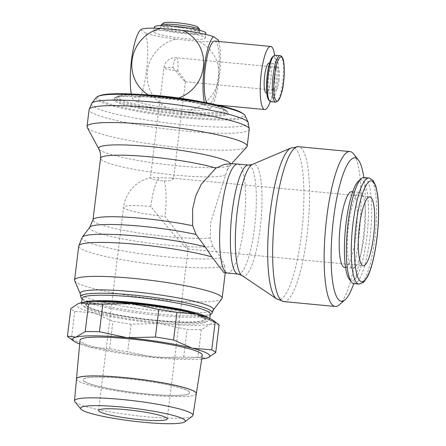 <?xml version="1.0" encoding="UTF-8"?>
<svg xmlns="http://www.w3.org/2000/svg" width="446" height="446" viewBox="0 0 446 446"><rect width="100%" height="100%" fill="white"/><g stroke="black" fill="none" stroke-linecap="round" stroke-linejoin="round"><path stroke-width="0.33" stroke-dasharray="2.23 1.67" d="M224.266 164.463L226.417 164.418L227.505 164.825L228.101 165.6L228.213 166.782L210.813 222.063L210.15 238.075L213.021 246.465L220.776 257.782L224.55 265.822A74.337 9.026 7 0 1 167.729 265.872A74.337 9.026 7 0 1 80.313 248.277A74.337 9.026 7 0 1 78.736 246.092L78.769 245.807M157.934 322.43A61.509 7.465 7 0 1 96.442 312.133A61.509 7.465 7 0 1 91.62 303.475A61.509 7.465 7 0 1 132.769 304.668A61.509 7.465 7 0 1 199.925 316.777A61.509 7.465 7 0 1 157.934 322.43M117.047 99.257A55.577 6.746 7 0 1 116.384 96.843A55.577 6.746 7 0 1 118.569 95.935A55.577 6.746 7 0 1 171.855 97.685A55.577 6.746 7 0 1 223.981 108.88A55.577 6.746 7 0 1 225.018 109.515A55.577 6.746 7 0 1 225.882 110.285A55.577 6.746 7 0 1 179.693 112.141A55.577 6.746 7 0 1 117.047 99.257M202.384 102.034A53.542 6.5 7 0 1 222.141 107.882A53.542 6.5 7 0 1 223.145 108.495A53.542 6.5 7 0 1 182.085 111.283A53.542 6.5 7 0 1 119.127 98.611A53.542 6.5 7 0 1 120.598 95.416A53.542 6.5 7 0 1 141.187 94.524M115.731 100.333A56.781 6.891 7 0 1 115.051 97.869A56.781 6.891 7 0 1 116.099 97.312A56.781 6.891 7 0 1 171.721 98.728A56.781 6.891 7 0 1 226.044 110.814A56.781 6.891 7 0 1 226.05 110.814A56.781 6.891 7 0 1 226.925 111.6A56.781 6.891 7 0 1 179.738 113.501A56.781 6.891 7 0 1 115.731 100.333M114.293 100.963A58.17 7.064 7 0 1 114.667 97.869A58.17 7.064 7 0 1 171.649 99.319A58.17 7.064 7 0 1 227.298 111.695A58.17 7.064 7 0 1 227.304 111.701A58.17 7.064 7 0 1 182.687 114.728A58.17 7.064 7 0 1 114.293 100.963M245.116 115.614A75.106 9.115 7 0 1 180.585 117.454A75.106 9.115 7 0 1 97.741 100.222A75.106 9.115 7 0 1 96.431 97.362M242.278 113.122A73.59 8.931 7 0 1 185.848 116.958A73.59 8.931 7 0 1 99.313 99.536A73.59 8.931 7 0 1 99.804 95.622M246.789 146.974A80.676 9.795 7 0 1 171.387 146.712A80.676 9.795 7 0 1 88.743 128.9A80.676 9.795 7 0 1 87.226 127.378M210.15 238.08A63.399 7.694 7 0 1 145.753 234.011A63.399 7.694 7 0 1 94.323 221.734A63.399 7.694 7 0 1 92.98 219.861A63.399 7.694 7 0 1 93.052 219.594M213.021 246.465A65.818 7.989 7 0 1 146.21 242.685A65.818 7.989 7 0 1 90.973 229.684A65.818 7.989 7 0 1 89.652 227.46A65.818 7.989 7 0 1 89.808 227.198M220.776 257.782A72.168 8.758 7 0 1 168.332 257.019A72.168 8.758 7 0 1 83.474 239.937A72.168 8.758 7 0 1 82.181 237.233M221.874 298.775A74.337 9.026 7 0 1 152.85 298.725A74.337 9.026 7 0 1 76.143 282.246A74.337 9.026 7 0 1 74.672 280.701M213.405 309.847A67.134 8.151 7 0 1 213.244 310.132A67.134 8.151 7 0 1 150.904 310.082A67.134 8.151 7 0 1 81.629 295.202A67.134 8.151 7 0 1 80.302 293.808A67.134 8.151 7 0 1 80.213 293.496M211.594 313.549A66.242 8.039 7 0 1 148.758 312.936A66.242 8.039 7 0 1 82.109 298.446A66.242 8.039 7 0 1 81.077 297.527M210.311 314.107A64.542 7.833 7 0 1 209.715 314.999A64.542 7.833 7 0 1 148.49 314.397A64.542 7.833 7 0 1 83.553 300.281A64.542 7.833 7 0 1 82.549 299.383A64.542 7.833 7 0 1 82.187 298.374M208.639 317.926A64.542 7.833 7 0 1 209.642 319.559A64.542 7.833 7 0 1 151.74 320.295A64.542 7.833 7 0 1 82.884 305.739A64.542 7.833 7 0 1 81.518 303.826A64.542 7.833 7 0 1 82.884 302.488M197.918 314.469A60.221 7.309 7 0 1 204.073 317.251A60.221 7.309 7 0 1 205.35 319.035A60.221 7.309 7 0 1 151.328 319.721A60.221 7.309 7 0 1 87.081 306.14A60.221 7.309 7 0 1 85.805 304.356A60.221 7.309 7 0 1 94.123 301.725M68.662 337.382A74.917 9.093 -173 0 0 68.796 337.477A74.917 9.093 -173 0 0 71.366 338.927L90.064 347.133A69.152 8.396 7 0 1 79.667 343.989M78.49 303.548A69.152 8.396 -173 0 0 78.178 307.166A69.152 8.396 -173 0 0 94.251 313.014L74.75 311.358A74.917 9.093 7 0 1 72.18 309.914A74.917 9.093 7 0 1 70.814 308.582M219.086 325.073L210.596 324.069A69.152 8.396 -173 0 0 212.647 320.022M201.72 358.974A69.152 8.396 7 0 1 155.308 357.653A69.152 8.396 7 0 1 90.064 347.133L109.56 348.789A74.917 9.093 -173 0 0 127.723 351.716L155.308 357.653L183.696 357.034A74.917 9.093 -173 0 0 197.918 357.185L206.409 358.188L208.304 357.558M196.346 393.662A60.377 7.331 7 0 1 142.073 394.309A60.377 7.331 7 0 1 77.771 380.706M202.3 355.206A61.604 7.476 7 0 1 146.929 355.869A61.604 7.476 7 0 1 81.323 341.987A61.604 7.476 7 0 1 80.012 340.192M192.404 416.19A59.686 7.247 7 0 1 135.707 415.6A59.686 7.247 7 0 1 75.77 402.56A59.686 7.247 7 0 1 74.867 401.757M76.489 378.972A60.377 7.331 -173 0 0 77.771 380.733A60.377 7.331 -173 0 0 142.068 394.336A60.377 7.331 -173 0 0 196.34 393.69M188.563 391.259A53.682 6.517 7 0 1 189.701 392.848A53.682 6.517 7 0 1 141.544 393.461A53.682 6.517 7 0 1 84.272 381.352A53.682 6.517 7 0 1 83.134 379.763A53.682 6.517 7 0 1 131.291 379.15A53.682 6.517 7 0 1 188.563 391.259M84.283 381.297A53.682 6.517 -173 0 0 141.549 393.4A53.682 6.517 -173 0 0 189.706 392.792A53.682 6.517 -173 0 0 188.569 391.203A53.682 6.517 -173 0 0 131.302 379.094A53.682 6.517 -173 0 0 83.14 379.708A53.682 6.517 -173 0 0 84.283 381.297M276.559 298.82A76.327 16.714 95.4 0 0 276.659 298.887A76.327 16.714 95.4 0 0 301.407 234.641A76.327 16.714 95.4 0 0 295.023 148.418A76.327 16.714 95.4 0 0 290.993 147.977A76.327 16.714 95.4 0 0 290.792 148.066M242.016 275.572A56.213 12.31 95.4 0 0 260.169 228.207A56.213 12.31 95.4 0 0 255.469 164.713A56.213 12.31 95.4 0 0 252.497 164.384M353.979 283.645A53.303 11.674 95.4 0 0 370.308 234.986A53.303 11.674 95.4 0 0 365.469 178.06A53.303 11.674 95.4 0 0 364.064 177.508M349.29 279.224A50.638 11.089 95.4 0 0 350.311 280.222A50.638 11.089 95.4 0 0 366.79 237.646A50.638 11.089 95.4 0 0 362.559 180.44A50.638 11.089 95.4 0 0 358.623 180.97M351.805 191.685A38.033 8.329 -84.6 0 1 352.808 192.075A38.033 8.329 -84.6 0 1 356.259 232.695A38.033 8.329 -84.6 0 1 344.607 267.41M361.037 192.862A38.033 8.329 95.4 0 0 360.033 192.466A38.033 8.329 95.4 0 0 348.382 227.187A38.033 8.329 95.4 0 0 351.833 267.801A38.033 8.329 95.4 0 0 352.836 268.197A38.033 8.329 95.4 0 0 364.482 233.475A38.033 8.329 95.4 0 0 361.037 192.862M131.291 93.983A36.7 8.039 95.4 0 0 132.406 98.438L137.1 101.755A36.7 8.039 95.4 0 0 146.478 71.048A36.7 8.039 95.4 0 0 145.53 33.054A39.176 4.755 -173 0 0 176.098 39.209A36.7 35.529 -54.8 0 0 147.364 71.226A36.7 35.529 -54.8 0 0 167.651 107.904L189.94 110.023A36.7 35.529 -54.8 0 0 218.663 78A36.7 35.529 -54.8 0 0 198.37 41.327A39.176 4.755 -173 0 0 218.3 39.973M218.769 41.495A36.7 8.039 -84.6 0 1 219.242 77.961A36.7 8.039 -84.6 0 1 210.189 108.4A36.7 8.039 -84.6 0 1 209.865 108.668L205.171 105.351A39.176 4.755 -173 0 0 174.62 99.202L152.331 97.083A39.176 4.755 -173 0 0 132.406 98.438M140.986 29.598A39.176 4.755 -173 0 0 140.841 29.748A36.7 8.039 95.4 0 0 140.512 30.01M214.738 41.11A31.694 6.941 -84.6 0 1 218.222 77.242A31.694 6.941 -84.6 0 1 208.739 104.219A31.694 6.941 -84.6 0 1 207 102.892M270.215 101.565A31.694 6.941 95.4 0 0 274.195 82.56A31.694 6.941 95.4 0 0 274.608 55.293M270.672 101.705A23.337 5.112 95.4 0 0 277.819 80.403A23.337 5.112 95.4 0 0 275.7 55.477A23.337 5.112 95.4 0 0 275.087 55.237M268.615 99.77A22.172 4.856 95.4 0 0 269.061 100.211A22.172 4.856 95.4 0 0 276.28 81.568A22.172 4.856 95.4 0 0 274.424 56.519A22.172 4.856 95.4 0 0 272.701 56.753M269.133 63.064A14.986 3.284 -84.6 0 1 269.529 63.221A14.986 3.284 -84.6 0 1 270.884 79.221A14.986 3.284 -84.6 0 1 266.295 92.896M273.554 63.605A14.986 3.284 95.4 0 0 273.164 63.449A14.986 3.284 95.4 0 0 268.57 77.125A14.986 3.284 95.4 0 0 269.93 93.125A14.986 3.284 95.4 0 0 270.326 93.281A14.986 3.284 95.4 0 0 274.914 79.605A14.986 3.284 95.4 0 0 273.554 63.605M199.919 29.921A19.591 2.381 7 0 1 182.342 30.144A19.591 2.381 7 0 1 161.435 25.723A19.591 2.381 7 0 1 161.023 25.143M197.812 27.095A17.288 2.096 7 0 1 183.44 27.674A17.288 2.096 7 0 1 163.955 23.666A17.288 2.096 7 0 1 163.749 22.913M199.195 31.839A19.591 2.381 7 0 1 199.607 32.419A19.591 2.381 7 0 1 182.035 32.642A19.591 2.381 7 0 1 161.129 28.226A19.591 2.381 7 0 1 160.716 27.646A19.591 2.381 7 0 1 178.294 27.423A19.591 2.381 7 0 1 199.195 31.839M154.383 32.463A25.935 3.15 -173 0 0 182.046 38.311A25.935 3.15 -173 0 0 205.311 38.016A25.935 3.15 -173 0 0 204.759 37.252A25.935 3.15 -173 0 0 177.095 31.404A25.935 3.15 -173 0 0 153.831 31.699A25.935 3.15 -173 0 0 154.383 32.463M205.901 33.194A25.935 3.15 7 0 1 182.637 33.489A25.935 3.15 7 0 1 154.974 27.641A25.935 3.15 7 0 1 154.422 26.872M187.287 248.723L188.123 248.907C188.502 247.619 178.372 233.436 164.959 216.461A34.576 4.198 7 0 1 124.3 208.276A34.576 4.198 7 0 1 123.564 207.251A34.576 4.198 7 0 1 150.815 206.476C166.453 226.334 183.836 246.471 187.287 248.723M173.265 178.467L173.494 178.902L170.773 180.535L164.184 181.015A11.524 1.399 7 0 1 150.631 178.288A11.524 1.399 7 0 1 150.391 177.948A11.524 1.399 7 0 1 151.155 177.553A11.524 1.399 7 0 1 159.473 177.686L171.543 178.032L173.265 178.467M172.998 67.541C179.08 75.173 183.133 79.867 185.151 81.624L185.43 81.685C185.157 80.698 182.581 77.091 177.709 70.869A11.524 1.399 7 0 1 164.156 68.143A11.524 1.399 7 0 1 163.911 67.803A11.524 1.399 7 0 1 172.998 67.541A11.524 2.525 -84.6 0 1 176.443 57.735A11.524 2.525 -84.6 0 1 177.709 70.869M279.029 80.497A11.524 2.525 95.4 0 0 277.758 67.357A11.524 2.525 95.4 0 0 274.312 77.169A11.524 2.525 95.4 0 0 275.578 90.304A11.524 2.525 95.4 0 0 279.029 80.497M176.098 39.209L198.37 41.327M137.1 101.755A39.176 4.755 -173 0 0 167.651 107.904M140.841 29.748L145.53 33.054M152.331 97.083A36.7 35.529 125.2 0 1 148.167 94.87M189.94 110.023A39.176 4.755 -173 0 0 209.726 108.813A39.176 4.755 -173 0 0 209.865 108.668M178.751 97.992A36.7 35.529 125.2 0 1 174.62 99.202M205.171 105.351A36.7 8.039 -84.6 0 1 204.357 102.396M353.728 283.606A72.035 15.777 95.4 0 0 363.813 177.497M339.244 304.852A77.799 17.037 95.4 0 0 359.565 230.627A77.799 17.037 95.4 0 0 353.583 153.909M224.55 265.822L225.375 271.798L224.533 272.712M77.777 380.678A60.377 7.331 7 0 1 76.495 378.933M159.495 323.534A69.152 8.396 -173 0 0 210.596 324.069L201.302 329.622A74.917 9.093 7 0 1 187.08 329.471L159.495 323.534L131.107 324.153A74.917 9.093 7 0 1 112.95 321.226L94.251 313.014A69.152 8.396 -173 0 0 159.495 323.534M74.75 311.358L71.366 338.927M109.56 348.789L112.95 321.226M131.107 324.153L127.723 351.716M183.696 357.034L187.08 329.471M201.302 329.622L197.918 357.185M230.615 163.855A66.515 8.073 7 0 1 230.359 165.031L230.359 165.031A66.515 8.073 7 0 1 178.266 165.873A66.515 8.073 7 0 1 100.055 150.129A66.515 8.073 7 0 1 98.8 148.88M225.481 174.854A63.388 7.694 7 0 1 176.432 175.194A63.388 7.694 7 0 1 101.889 160.186A63.388 7.694 7 0 1 100.545 158.313L100.545 158.313M194.395 313.566A60.221 7.309 7 0 1 204.051 317.457A60.221 7.309 7 0 1 205.327 319.241A60.221 7.309 7 0 1 157.873 320.596A60.221 7.309 7 0 1 87.059 306.346A60.221 7.309 7 0 1 85.783 304.562L85.783 304.562A60.221 7.309 7 0 1 97.758 301.697M248.221 122.505A79.031 9.595 7 0 1 186.066 125.008A79.031 9.595 7 0 1 93.13 106.304A79.031 9.595 7 0 1 91.753 103.294M249.264 129.279A80.676 9.795 7 0 1 185.687 131.096A80.676 9.795 7 0 1 90.817 111.996A80.676 9.795 7 0 1 89.105 109.61M283.751 301.574A77.799 17.037 95.4 0 0 307.021 235.36A77.799 17.037 95.4 0 0 300.52 147.481A77.799 17.037 95.4 0 0 298.469 146.678M238.17 274.089A54.747 11.986 95.4 0 0 254.549 227.493A54.747 11.986 95.4 0 0 249.972 165.65A54.747 11.986 95.4 0 0 248.528 165.087M227.438 273.069A54.747 11.986 95.4 0 0 243.811 226.473A54.747 11.986 95.4 0 0 239.234 164.63A54.747 11.986 95.4 0 0 237.79 164.067M358.879 284.108A53.303 11.674 95.4 0 0 374.824 238.738A53.303 11.674 95.4 0 0 370.37 178.523A53.303 11.674 95.4 0 0 368.965 177.976M275.678 102.184A23.337 5.112 95.4 0 0 282.664 82.32A23.337 5.112 95.4 0 0 280.712 55.956A23.337 5.112 95.4 0 0 280.094 55.711M164.184 181.015A34.576 7.571 -84.6 0 1 164.959 216.461M150.815 206.476A34.576 7.571 -84.6 0 1 159.473 177.686M199.925 316.777C203.56 318.254 205.377 319.202 205.372 319.604L205.35 319.035M227.293 170.054L231.446 163.833M85.805 304.356L85.649 304.902C85.744 304.512 87.734 304.038 91.62 303.475M120.598 95.416L118.569 95.935M222.141 107.882L223.981 108.88M116.384 96.843L115.051 97.869M116.099 97.312L114.667 97.869M82.549 299.383L82.131 298.853M81.518 303.826L81.657 302.689M352.741 191.774L360.033 192.466M269.596 63.109L273.164 63.449M199.607 32.419L199.864 30.373M205.311 38.016L205.745 34.481M167.256 418.878L188.123 248.907M171.543 178.032L369.779 196.864M277.758 67.357L176.443 57.735A11.524 11.524 0 0 0 163.911 67.803L150.391 177.948M185.369 81.735L275.578 90.304M185.43 81.685L173.494 178.902M187.939 249.052L363.239 265.71M151.155 177.553A34.576 34.576 0 0 0 123.564 207.251L98.616 410.448M153.831 31.699L154.266 28.159M160.716 27.646L160.967 25.595M266.764 92.941L270.326 93.281M208.739 104.219L217.419 105.039M209.726 108.813A52.438 52.438 0 0 0 210.189 108.4M345.55 267.5L352.836 268.197M209.642 319.559L209.782 318.422M209.715 314.999L210.25 314.581M225.252 272.813L225.375 271.798M226.05 110.814L227.304 111.701M225.882 110.285L226.925 111.6"/><path stroke-width="0.67" d="M82.198 237.211A72.168 8.758 7 0 1 138.812 236.179A72.168 8.758 7 0 1 205.065 246.694L196.045 234.484A65.818 7.989 7 0 0 129.34 225.258A65.818 7.989 7 0 0 89.808 227.198L82.198 237.211A72.168 8.758 7 0 0 82.181 237.233L78.736 246.092A74.337 9.026 7 0 1 78.741 246.075A74.337 9.026 7 0 1 137.318 244.402A74.337 9.026 7 0 1 211.962 256.941M89.707 227.326L93.052 219.594A63.399 7.694 7 0 1 128.638 217.302A63.399 7.694 7 0 1 192.678 225.743L192.588 209.196L195.616 196.207L201.213 184.365L215.914 168.103L224.266 164.463A54.747 54.747 0 0 1 237.79 164.067A54.747 11.986 95.4 0 0 221.417 210.663A54.747 11.986 95.4 0 0 225.994 272.5A54.747 11.986 95.4 0 0 227.438 273.069L238.17 274.089A54.747 11.986 95.4 0 1 236.726 273.521A54.747 11.986 95.4 0 1 232.154 211.683A54.747 11.986 95.4 0 1 248.528 165.087L252.352 164.451A56.213 12.31 95.4 0 0 237.172 211.973A56.213 12.31 95.4 0 0 241.81 275.433A56.213 12.31 95.4 0 0 241.866 275.472A56.213 12.31 95.4 0 0 241.938 275.522A56.213 12.31 95.4 0 0 242.016 275.572M227.438 273.069A54.747 54.747 0 0 1 224.533 272.712L223.479 272.205L211.962 256.935L205.065 246.694M141.187 94.524A53.542 6.5 7 0 1 202.384 102.034M96.431 97.362A75.106 9.115 7 0 1 98.243 96.224A75.106 9.115 7 0 1 171.805 98.103A75.106 9.115 7 0 1 243.633 114.076A75.106 9.115 7 0 1 243.644 114.081A75.106 9.115 7 0 1 245.116 115.614L248.221 122.505A79.031 9.595 7 0 0 246.671 120.894A79.031 9.595 7 0 0 153.736 102.184A79.031 9.595 7 0 0 91.753 103.294L96.431 97.362M98.243 96.224L99.804 95.622A73.59 8.931 7 0 1 171.883 97.462A73.59 8.931 7 0 1 242.267 113.111A73.59 8.931 7 0 1 242.278 113.122M230.615 163.855A66.515 8.073 7 0 0 229.272 162.405A66.515 8.073 7 0 0 151.055 146.662A66.515 8.073 7 0 0 98.8 148.88L87.226 127.378A80.676 9.795 7 0 1 87.031 126.513A80.676 9.795 7 0 1 159.406 125.594A80.676 9.795 7 0 1 245.478 143.79A80.676 9.795 7 0 1 247.184 146.177A80.676 9.795 7 0 1 246.789 146.974L231.446 163.833M196.045 234.484L192.678 225.743M80.235 293.646L74.672 280.701A74.337 9.026 7 0 1 74.566 280.049A74.337 9.026 7 0 1 141.254 279.202A74.337 9.026 7 0 1 220.564 295.966A74.337 9.026 7 0 1 222.136 298.168A74.337 9.026 7 0 1 221.874 298.775L213.344 309.992M82.131 298.853L81.077 297.527A66.242 8.039 7 0 1 80.709 296.763L80.213 293.496A67.134 8.151 7 0 1 139.308 292.331A67.134 8.151 7 0 1 212.056 307.595A67.134 8.151 7 0 1 213.405 309.847L212.134 312.902A66.242 8.039 7 0 1 211.594 313.549L210.25 314.581M80.709 296.763A66.242 8.039 7 0 1 139.024 295.614A66.242 8.039 7 0 1 210.802 310.678A66.242 8.039 7 0 1 212.134 312.902M81.657 302.689L82.187 298.374A64.542 7.833 7 0 1 140.089 297.638A64.542 7.833 7 0 1 208.94 312.194A64.542 7.833 7 0 1 210.311 314.107L209.782 318.422M82.884 302.488A64.542 7.833 7 0 1 145.574 303.804A64.542 7.833 7 0 1 208.271 317.652A64.542 7.833 7 0 1 208.639 317.926M94.123 301.725A60.221 7.309 7 0 1 146.472 304.44A60.221 7.309 7 0 1 197.918 314.469M217.854 323.835L212.647 320.022A69.152 8.396 -173 0 0 212.525 319.933A69.152 8.396 -173 0 0 196.452 314.084L215.145 322.291A74.917 9.093 7 0 1 217.72 323.74A74.917 9.093 7 0 1 217.854 323.835A74.917 9.093 7 0 1 219.086 325.073L215.697 352.635A74.917 9.093 -173 0 0 214.331 351.303A74.917 9.093 -173 0 0 211.761 349.859L192.259 348.203A69.152 8.396 7 0 1 208.332 354.052A69.152 8.396 7 0 1 208.026 357.67A69.152 8.396 7 0 1 206.409 358.188A69.152 8.396 7 0 1 201.72 358.974M215.145 322.291L211.761 349.859M67.43 336.145A74.917 9.093 -173 0 0 68.662 337.382L73.863 341.196A69.152 8.396 7 0 1 75.915 337.148A69.152 8.396 7 0 1 127.015 337.683A69.152 8.396 7 0 1 192.259 348.203L173.566 339.991A74.917 9.093 -173 0 0 155.409 337.065L127.015 337.683L99.43 331.746A74.917 9.093 -173 0 0 85.208 331.601L75.915 337.148L67.43 336.145L70.814 308.582L78.212 303.659L80.107 303.029A69.152 8.396 -173 0 0 78.49 303.548L78.212 303.659M79.667 343.989A69.152 8.396 7 0 1 73.991 341.29A69.152 8.396 7 0 1 73.863 341.196M208.026 357.67L215.697 352.635M195.069 391.85A60.377 7.331 7 0 1 196.346 393.662L202.3 355.206A61.604 7.476 7 0 0 201.001 353.355A61.604 7.476 7 0 0 135.166 339.445A61.604 7.476 7 0 0 80.012 340.192L76.495 378.916A60.377 7.331 7 0 1 130.544 378.191A60.377 7.331 7 0 1 195.075 391.822M184.204 419.535A52.784 6.406 7 0 1 184.806 421.849A52.784 6.406 7 0 1 134.67 421.325A52.784 6.406 7 0 1 81.668 409.79A52.784 6.406 7 0 1 80.865 409.082A52.784 6.406 7 0 1 124.612 407.287A52.784 6.406 7 0 1 184.204 419.535M80.865 409.082L74.867 401.757A59.686 7.247 7 0 1 74.499 400.82A59.686 7.247 7 0 1 127.935 400.101A59.686 7.247 7 0 1 191.724 413.576A59.686 7.247 7 0 1 192.984 415.365A59.686 7.247 7 0 1 192.404 416.19L184.806 421.849M192.984 415.365L196.34 393.69A60.377 7.331 -173 0 0 195.064 391.878A60.377 7.331 -173 0 0 130.539 378.247A60.377 7.331 -173 0 0 76.489 378.972L74.499 400.82M363.813 177.497A72.035 15.777 95.4 0 0 358.367 160.002L353.583 153.909A77.799 17.037 95.4 0 0 352.017 152.37A77.799 17.037 95.4 0 0 349.965 151.568A77.799 17.037 95.4 0 0 326.137 222.582A77.799 17.037 95.4 0 0 333.195 305.661A77.799 17.037 95.4 0 0 335.247 306.463A77.799 17.037 95.4 0 0 339.244 304.852L345.092 299.768A72.035 15.777 95.4 0 0 353.728 283.606M276.475 298.759L283.751 301.574A77.799 17.037 95.4 0 1 281.699 300.771A77.799 17.037 95.4 0 1 275.199 212.893A77.799 17.037 95.4 0 1 298.469 146.678L290.792 148.066A76.327 16.714 95.4 0 0 270.181 212.597A76.327 16.714 95.4 0 0 276.475 298.759A76.327 16.714 95.4 0 0 276.559 298.82M290.903 148.016L252.497 164.384A56.213 12.31 95.4 0 0 252.352 164.451M358.367 160.002A72.035 15.777 95.4 0 0 356.917 158.581A72.035 15.777 95.4 0 0 333.469 219.148A72.035 15.777 95.4 0 0 339.49 300.515A72.035 15.777 95.4 0 0 345.092 299.768M368.965 177.976L364.064 177.508A53.303 11.674 95.4 0 0 361.327 178.617A53.303 11.674 95.4 0 0 347.401 229.473A53.303 11.674 95.4 0 0 351.504 282.039A53.303 11.674 95.4 0 0 352.574 283.093A53.303 11.674 95.4 0 0 353.979 283.645L358.879 284.108L363.54 282.363L367.17 277.412C370.57 271.319 374.506 257.866 376.926 238.677C378.944 221.472 379.156 206.654 377.55 194.222L375.844 186.116L373.241 180.602L368.965 177.976A53.303 11.674 95.4 0 0 353.015 223.346A53.303 11.674 95.4 0 0 357.475 283.561A53.303 11.674 95.4 0 0 358.879 284.108M361.327 178.617L358.623 180.97A50.638 11.089 95.4 0 0 345.394 229.283A50.638 11.089 95.4 0 0 349.29 279.224L351.504 282.039M345.55 267.5L344.607 267.41A38.033 8.329 -84.6 0 1 343.604 267.02A38.033 8.329 -84.6 0 1 340.153 226.401A38.033 8.329 -84.6 0 1 351.805 191.685L352.741 191.774M204.357 102.396A36.7 8.039 -84.6 0 1 204.229 67.363A36.7 8.039 -84.6 0 1 213.612 36.661A39.176 4.755 -173 0 0 183.044 30.506A36.7 35.529 125.2 0 1 203.343 67.184A36.7 35.529 125.2 0 1 178.751 97.992M213.612 36.661L218.3 39.973A36.7 8.039 -84.6 0 1 218.769 41.495M148.167 94.87A36.7 35.529 125.2 0 1 132.044 60.411A36.7 35.529 125.2 0 1 160.772 28.393A39.176 4.755 -173 0 0 140.986 29.598A52.438 52.438 0 0 0 140.512 30.01A36.7 8.039 95.4 0 0 131.459 60.45A36.7 8.039 95.4 0 0 131.291 93.983M207 102.892A31.694 6.941 -84.6 0 1 205.255 68.087A31.694 6.941 -84.6 0 1 214.738 41.11L270.711 46.429A31.694 6.941 95.4 0 0 261.233 73.406A31.694 6.941 95.4 0 0 264.718 109.532A31.694 6.941 95.4 0 0 270.215 101.565M274.608 55.293A31.694 6.941 95.4 0 0 270.711 46.429M280.094 55.711L275.087 55.237A23.337 5.112 95.4 0 0 273.889 55.722A23.337 5.112 95.4 0 0 267.79 77.989A23.337 5.112 95.4 0 0 269.585 101.008A23.337 5.112 95.4 0 0 270.053 101.465A23.337 5.112 95.4 0 0 270.672 101.705L275.678 102.184L278.427 100.651C281.264 95.422 282.981 89.306 283.584 82.293C285.055 71.148 284.018 60.288 282.825 58.459C281.822 56.413 280.908 55.494 280.094 55.711A23.337 5.112 95.4 0 0 273.114 75.58A23.337 5.112 95.4 0 0 275.065 101.944A23.337 5.112 95.4 0 0 275.678 102.184M273.889 55.722L272.701 56.753A22.172 4.856 95.4 0 0 266.909 77.905A22.172 4.856 95.4 0 0 268.615 99.77L269.585 101.008M266.764 92.941L266.295 92.896A14.986 3.284 -84.6 0 1 265.9 92.746A14.986 3.284 -84.6 0 1 264.545 76.74A14.986 3.284 -84.6 0 1 269.133 63.064L269.596 63.109M160.967 25.595L161.023 25.143A19.591 2.381 7 0 1 161.207 24.87A19.591 2.381 7 0 1 179.788 25.054A19.591 2.381 7 0 1 199.501 29.341A19.591 2.381 7 0 1 199.808 29.614A19.591 2.381 7 0 1 199.919 29.921L199.864 30.373M161.207 24.87L163.749 22.913A17.288 2.096 7 0 1 180.151 23.075A17.288 2.096 7 0 1 197.539 26.855A17.288 2.096 7 0 1 197.812 27.095L199.808 29.614M154.266 28.159L154.422 26.872A25.935 3.15 7 0 1 177.686 26.576A25.935 3.15 7 0 1 205.35 32.424A25.935 3.15 7 0 1 205.901 33.194L205.745 34.481M166.52 417.857A34.576 4.198 7 0 1 167.256 418.878A34.576 4.198 7 0 1 136.236 419.273A34.576 4.198 7 0 1 99.352 411.474A34.576 4.198 7 0 1 98.616 410.448A34.576 4.198 7 0 1 129.635 410.058A34.576 4.198 7 0 1 166.52 417.857M359.437 226.295A34.576 7.571 -84.6 0 1 369.779 196.864A34.576 7.571 -84.6 0 1 373.581 236.28A34.576 7.571 -84.6 0 1 363.239 265.71A34.576 7.571 -84.6 0 1 359.437 226.295M183.044 30.506L160.772 28.393M131.208 303.564A69.152 8.396 -173 0 0 80.107 303.029L88.592 304.033A74.917 9.093 7 0 1 102.814 304.183L131.208 303.564L158.793 309.502A74.917 9.093 7 0 1 176.95 312.429L196.452 314.084A69.152 8.396 -173 0 0 131.208 303.564M99.43 331.746L102.814 304.183M88.592 304.033L85.208 331.601M158.793 309.502L155.409 337.065M173.566 339.991L176.95 312.429M98.8 148.88C100.305 151.612 100.891 154.756 100.545 158.313L100.545 158.313A63.388 7.694 7 0 1 150.497 156.886A63.388 7.694 7 0 1 215.914 168.103M97.758 301.697A60.221 7.309 7 0 1 133.237 303.208A60.221 7.309 7 0 1 194.395 313.566M87.031 126.513L89.105 109.61A80.676 9.795 7 0 1 152.683 107.793A80.676 9.795 7 0 1 247.552 126.887A80.676 9.795 7 0 1 249.264 129.279L248.221 122.505M356.153 223.976A50.638 11.089 95.4 0 0 360.385 281.181A50.638 11.089 95.4 0 0 376.87 238.599A50.638 11.089 95.4 0 0 372.633 181.399A50.638 11.089 95.4 0 0 356.153 223.976M274.485 75.853A22.172 4.856 95.4 0 0 276.342 100.902A22.172 4.856 95.4 0 0 283.556 82.259A22.172 4.856 95.4 0 0 281.705 57.211A22.172 4.856 95.4 0 0 274.485 75.853M242.267 113.111L243.633 114.076M100.545 158.313L92.997 219.722M74.566 280.049L78.741 246.075M298.469 146.678L349.965 151.568M241.81 275.433L238.17 274.089M237.79 164.067L248.528 165.087M217.419 105.039L264.718 109.532M241.938 275.522L276.576 298.831M283.751 301.574L335.247 306.463M222.136 298.168L225.252 272.813M247.184 146.177L249.264 129.279M89.105 109.61L91.753 103.294"/></g></svg>
